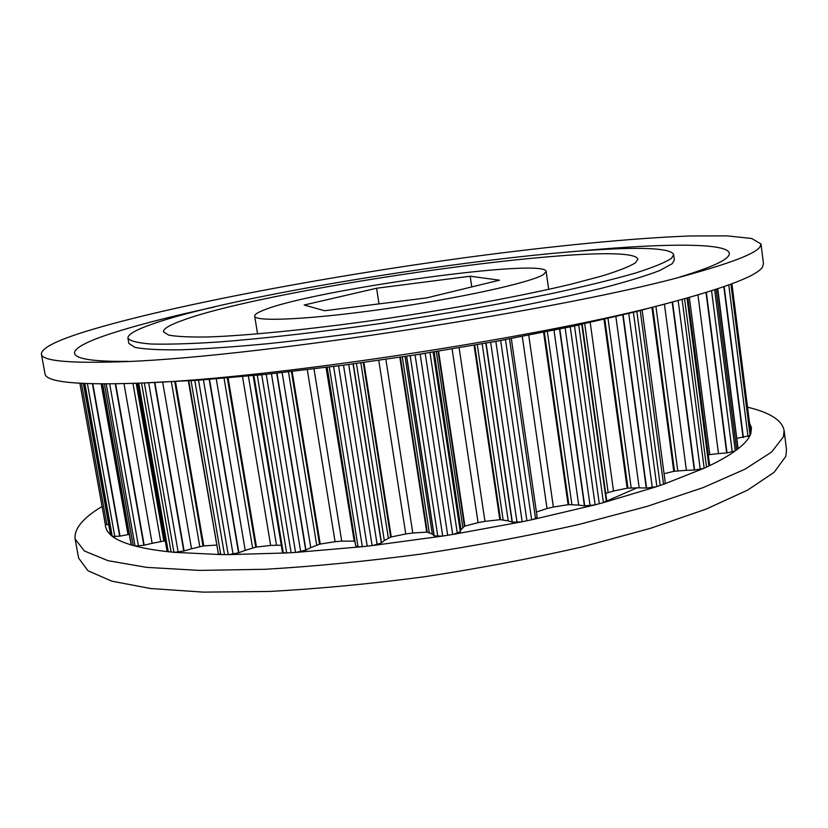 <?xml version="1.0" encoding="UTF-8"?>
<svg xmlns="http://www.w3.org/2000/svg" width="828" height="828" viewBox="0 0 828 828"><rect width="100%" height="100%" fill="white"/><g stroke="black" fill="none" stroke-linecap="round" stroke-linejoin="round"><path stroke-width="1.24" d="M75.131 539.007L78.608 558.062L87.965 570.74L111.739 581.142L150.375 588.501L203.336 592.123L268.872 591.471C317.911 588.863 369.764 583.957 424.433 576.774C479.288 568.391 531.886 558.424 582.219 546.863L650.197 528.409L706.056 509.127L747.653 490.104L774.17 472.27L785.844 456.321L786.496 449.739L784.116 430.519L783.423 436.78L771.644 452.016L744.993 469.176L703.231 487.578L647.206 506.343L579.051 524.424C528.585 535.799 475.883 545.693 420.924 554.087C366.162 561.343 314.247 566.414 265.157 569.281L199.589 570.409L146.639 567.377L108.054 560.691L84.373 550.982L75.131 539.007C73.93 528.885 82.893 518.028 102.03 506.446M736.858 438.354L749.982 435.59C747.984 439.709 744.02 444.098 738.09 448.776L717.752 288.755M697.952 294.913L718.487 453.599L727.015 452.895L735.067 451.032C728.443 455.793 719.791 460.751 709.11 465.895L709.637 465.191L687.84 297.811M664.429 304.135L686.391 470.314L694.63 470.035L703.81 468.369L663.88 484.163L665.329 483.097L642.145 310.045L665.329 483.097M615.877 316.586L639.185 487.827L646.585 488.054L656.428 486.719L603.881 502.503L606.696 500.505L582.208 324.245M554.004 330.196L578.7 505.08L584.703 505.846L594.597 504.966L532.166 519.663L535.54 518.514L537.134 516.941L511.311 338.528L537.124 517.034M482.175 343.817L508.216 520.884L512.346 522.189L521.599 521.868L453.268 534.37L460.306 531.711L461.01 529.506L434.182 351.9M405.027 356.454L432.278 534.081L434.193 535.851L442.121 536.14L372.683 545.528L381.304 543.013L384.316 540.57L356.433 363.44M327.132 367.29L355.647 545.787L358.017 546.728L361.764 546.749L296.134 552.39L305.698 550.165L310.759 547.639L282.141 372.61M282.379 551.551L283.259 552.68L286.177 552.969L228.714 554.615L238.547 552.825L245.223 550.361L216.274 378.882M218.344 553.642L220.372 554.563L174.325 552.338L183.775 551.044L191.537 548.778L162.681 382.132M167.059 550.972L168.001 551.686C155.115 550.258 144.217 548.374 135.306 546.045L143.834 545.269L152.135 543.313L123.993 383.674M102.341 383.944L131.186 544.896C122.948 542.433 116.707 539.618 112.442 536.451L119.687 536.192L128.009 534.598L101.182 383.944M110.538 534.836L107.381 531.338L105.487 526.774L105.301 524.403L108.716 524.766M543.365 274.596C530.831 282.524 460.554 298.101 386.065 308.73C311.525 319.422 254.589 322.144 254.662 316.13C254.496 314.557 257.467 312.57 263.573 310.189C312.322 289.893 545.983 257.436 546.149 271.522L543.365 274.596M182.005 320.56C271.708 286.933 631.588 237.067 637.902 259.216L635.376 262.89C629.363 266.585 618.278 270.942 602.132 275.952L571.248 284.139C522.903 295.731 453.423 308.699 382.857 319.07C312.539 329.151 248.638 335.578 208.335 336.955C190.14 337.244 176.954 336.644 168.788 335.133L163.437 331.821C163.209 328.851 169.409 325.104 182.005 320.56M127.926 338.155L128.847 343.434L135.026 347.398C144.414 349.25 159.628 350.058 180.69 349.82C205.013 348.919 234.21 346.87 268.262 343.661C304.549 339.801 343.102 334.998 383.913 329.244L503.527 309.33C540.394 302.168 573.007 295.172 601.345 288.33C626.579 281.758 646.068 275.817 659.802 270.508L672.212 263.718L674.365 259.951L673.671 254.641L671.498 258.305C665.319 262.445 653.271 267.372 635.335 273.085C614.014 279.191 587.466 285.732 555.702 292.719C503.548 303.586 445.971 313.729 382.971 323.168C321.637 331.945 264.453 338.466 218.82 341.985C190.74 343.796 168.229 344.469 151.276 344.024C137.738 342.978 129.955 341.022 127.926 338.155C127.719 334.543 135.481 329.989 151.224 324.472C258.553 285.608 663.673 229.48 673.671 254.641M78.66 333.705C157.548 308.099 320.353 277.266 468.12 257.26C552.68 245.988 632.188 238.122 690.252 235.959L727.15 235.876L751.669 238.485L761.015 244.001L759.907 247.054C755.312 253.337 733.856 261.896 695.53 272.764C575.098 308.523 238.102 360.087 112.494 361.981C65.712 363.181 42.021 360.563 41.4 354.115C41.328 348.712 53.748 341.912 78.66 333.705M680.399 276.842C707.547 268.582 723.372 261.865 727.895 256.69C740.191 242.697 672.564 242.407 581.67 250.801M214.566 306.971C168.684 316.845 132.47 326.273 105.922 335.257C61.469 350.41 60.34 362.157 128.143 361.35M41.4 354.115L44.981 373.738C45.85 382.236 77.791 385.351 140.801 383.085C270.611 378.831 549.678 336.127 674.82 301.371C727.843 286.933 757.04 275.548 762.402 267.206L763.468 263.801L761.015 244.001M140.801 383.085L199.02 380.155L266.792 374.246L344.106 365.096L414.476 355.015L495.258 341.478L569.685 326.936L632.944 312.404L674.82 301.371M363.254 362.509L390.65 537.155L384.316 540.57M438.053 351.279L464.436 526.298L461.01 529.506M747.529 407.2C769.978 412.541 782.17 420.313 784.116 430.519M606.324 501.219L637.167 487.764M749.423 422.715L751.482 427.869L750.799 433.613M79.892 383.312L105.301 524.403M110.579 535.012L83.38 383.499L110.548 534.929L112.442 536.451M129.127 534.381L128.009 534.598M131.186 544.896L135.306 546.045M165.269 540.891L164.534 540.963L136.899 383.25M136.175 383.271L163.83 541.046L164.534 540.963M163.83 541.046L152.135 543.313M168.001 551.686L174.325 552.338M188.339 380.839L216.853 545.114M216.439 545.103L203.771 545.88L175.484 381.553M174.708 381.594L203.015 546.004L203.771 545.88M203.015 546.004L191.537 548.778M220.372 554.563L228.714 554.615M281.292 545.259L276.511 545.259L248.4 376.078M242.532 376.626L270.663 545.435L276.511 545.259M270.663 545.435L256.483 547.029L228.093 377.91M227.317 377.982L255.728 547.194L256.483 547.029M255.728 547.194L245.223 550.361M286.177 552.969L296.134 552.39M354.964 541.481L354.229 541.233L326.439 367.373M326.066 367.425L354.229 541.233M353.835 541.139L341.716 541.129L314.009 368.915M307.312 369.723L335.071 541.698L341.716 541.129M335.071 541.698L320.229 544.058L292.16 371.493M291.425 371.575L319.515 544.244L320.229 544.058M319.515 544.244L310.759 547.639M361.764 546.749L372.683 545.528M432.278 534.081L427.31 532.197L400.39 357.158M399.841 357.241L426.751 532.145L427.31 532.197M426.751 532.145L412.789 533.004L385.858 359.3M378.758 360.325L405.772 533.956L412.789 533.004M405.772 533.956L391.261 536.958L363.906 362.416M390.65 537.155L391.261 536.958M442.121 536.14L453.268 534.37M508.216 520.884L500.516 519.705L474.723 345.121M474.061 345.245L499.843 519.705L500.516 519.705M499.843 519.705L484.97 521.371L459.116 347.801M452.098 348.971L478.066 522.634L484.97 521.371M478.066 522.634L464.912 526.091L438.561 351.196M521.599 521.868L532.166 519.663M578.7 505.08L568.846 504.656L544.348 332.142M543.603 332.287L568.101 504.697L568.846 504.656M568.101 504.697L553.363 507.036L528.74 335.216M522.282 336.458L547.029 508.516L553.363 507.036M547.029 508.516L536.42 512.014M594.597 504.966L603.881 502.503M639.185 487.827L627.934 488.127L604.782 319.184M604.016 319.36L627.158 488.209L627.934 488.127M627.158 488.209L613.507 491.025L590.209 322.485M584.713 323.696L608.145 492.619L613.507 491.025M608.145 492.619L605.703 493.374M656.428 486.719L663.88 484.163M686.391 470.314L674.52 471.246L652.702 307.26M651.957 307.457L673.775 471.36L674.52 471.246M673.775 471.36L664.066 473.678M703.81 468.369L709.11 465.895M718.487 453.599L708.282 454.769M735.067 451.032L738.09 448.776M749.982 435.59L750.82 433.717L731.848 283.818L750.82 433.727M749.464 422.622L731.911 283.787L749.464 422.528M426.668 297.894L499.481 280.185L470.19 276.221L376.585 288.237L304.155 305.025L324.638 310.728L426.668 297.894M379.007 303.897L376.585 288.237M471.763 286.923L470.19 276.221M640.593 310.459L632.944 312.404M579.165 324.907L569.685 326.936M506.022 339.511L495.258 341.478M425.789 353.245L414.476 355.015M344.106 365.096L333.053 366.535M266.792 374.246L256.763 375.26M199.02 380.155L190.657 380.694M106.864 524.797L81.465 383.405M111.407 535.706L84.094 383.53M112.277 536.389L84.86 383.571M114.823 536.668L87.406 383.664M119.687 536.192L92.446 383.819M120.019 536.14L92.788 383.819M131.331 544.969L102.672 383.944M133.163 545.486L104.431 383.954M135.016 545.994L106.222 383.954M138.462 546.045L109.7 383.933M143.834 545.269L115.278 383.861M144.186 545.207L115.63 383.861M132.956 383.395L160.704 541.512M168.27 551.748L138.752 383.167M171.085 552.038L141.536 383.053M173.932 552.317L144.351 382.929M178.165 552.1L148.647 382.743M183.775 551.044L154.484 382.495M184.116 550.962L154.836 382.474M171.365 381.749L199.796 546.625M218.416 554.035L188.784 380.808M220.755 554.584L191.04 380.683M224.481 554.615L194.766 380.445M228.228 554.636L198.534 380.197M233.041 554.118L203.44 379.845M238.547 552.825L209.173 379.431M238.857 552.731L209.505 379.4M224.057 378.251L252.602 547.95M283.259 552.68L253.896 375.539M286.674 552.959L257.26 375.219M291.104 552.7L261.731 374.774M295.575 552.442L266.223 374.308M300.678 551.655L271.449 373.759M305.698 550.165L276.697 373.2M305.967 550.071L276.976 373.169M288.475 371.907L316.7 545.103M355.709 545.859L327.184 367.28M358.017 546.728L329.337 367.011M362.322 546.697L333.612 366.473M367.197 546.159L338.559 365.831M372.093 545.611L343.506 365.189M377.154 544.596L348.691 364.486M381.304 543.013L353.07 363.906M381.501 542.909L353.277 363.875M360.842 362.84L388.353 538.065M402.304 356.868L429.287 532.518M434.048 535.799L406.517 356.226M434.193 535.851L406.662 356.206M437.815 536.399L410.16 355.678M442.711 536.068L415.076 354.933M447.71 535.271L420.138 354.136M452.688 534.474L425.199 353.349M457.335 533.294L429.98 352.583M460.306 531.711L433.158 352.066M460.409 531.607L433.272 352.055M436.325 351.558L462.821 527.188M477.28 344.676L503.113 519.829M512.118 522.147L485.839 343.175M512.346 522.189L486.067 343.134M517.024 522.364L490.662 342.306M522.178 521.764L495.848 341.384M526.918 520.781L500.671 340.505M531.638 519.787L505.484 339.625M535.54 518.514L509.51 338.859M547.349 331.542L571.879 504.583M584.413 505.836L559.531 329.058M584.703 505.846L559.821 328.995M590.085 505.68L565.141 327.888M595.125 504.852L570.223 326.832M599.296 503.745L574.487 325.921M603.436 502.637L578.71 325.011M606.344 501.364L581.753 324.348M608 318.438L631.174 487.868M646.254 488.065L622.78 314.919M646.585 488.054L623.111 314.837M652.278 487.568L628.752 313.45M656.873 486.585L633.399 312.301M660.226 485.446L636.846 311.421M663.549 484.297L640.241 310.552M655.921 306.401L677.77 470.842M694.278 470.056L672.181 302.065M694.63 470.035L672.533 301.982M700.25 469.3L678.132 300.481M704.162 468.234L682.096 299.405M706.543 467.127L684.57 298.722M708.892 466.019L687.012 298.049M689.351 297.387L709.793 454.531M726.663 452.937L706.015 292.491M727.015 452.895L706.356 292.387M732.252 451.984L711.573 290.752M735.295 450.918L714.667 289.759M736.661 449.904L716.127 289.293M737.996 448.89L717.545 288.827M743.047 437.567L723.848 286.695M743.368 437.505L724.169 286.581M747.984 436.491L728.764 284.946M750.096 435.476L730.927 284.159M750.468 434.607L731.403 283.983M257.601 333.922L254.662 316.13M548.664 289.376L546.149 271.522M167.059 551.106L137.655 383.219M218.354 553.839L188.753 380.818M282.379 551.81L253.161 375.612"/></g></svg>
